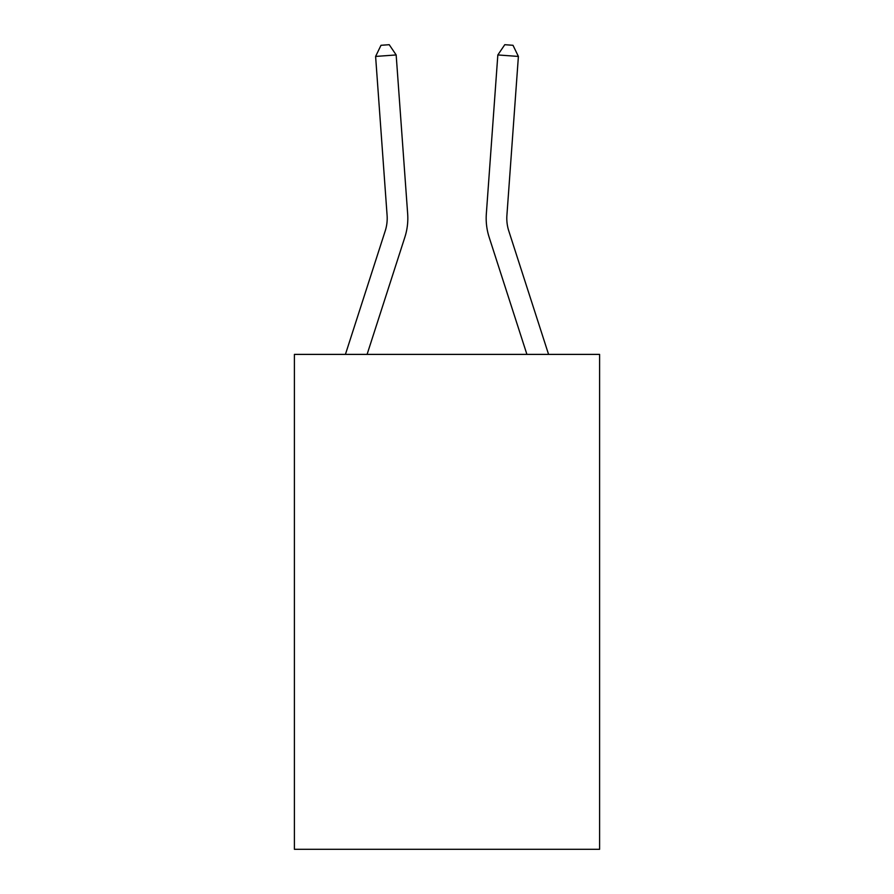 <?xml version="1.0" encoding="UTF-8"?>
<svg xmlns="http://www.w3.org/2000/svg" width="894" height="894" viewBox="0 0 894 894"><rect width="100%" height="100%" fill="white"/><g stroke="black" fill="none" stroke-linecap="round" stroke-linejoin="round"><path stroke-width="1.34" d="M599.595 354.393L599.595 849.3L294.405 849.3L294.405 354.393L599.595 354.393M387.091 215.32A41.247 41.247 -21.1 0 1 385.213 230.954L345.419 354.393L385.213 230.954A41.247 41.247 -37 0 0 387.091 215.32L375.603 56.434L381 45.292L389.225 44.7L396.165 54.947L407.664 213.834A61.865 61.865 158.9 0 1 404.837 237.279L367.088 354.393M548.581 354.393L508.787 230.954A41.247 41.247 21.1 0 1 506.909 215.32L518.397 56.434L497.835 54.947L486.336 213.834A61.865 61.865 -158.9 0 0 489.163 237.279L526.912 354.393M396.165 54.947L407.664 213.834L396.165 54.947L407.664 213.834L396.165 54.947L407.664 213.834L396.165 54.947L407.664 213.834L396.165 54.947L407.664 213.834L396.165 54.947L407.664 213.834L396.165 54.947L407.664 213.834L396.165 54.947L407.664 213.834L396.165 54.947L407.664 213.834L396.165 54.947L407.664 213.834L396.165 54.947L407.664 213.834L396.165 54.947L407.664 213.834L396.165 54.947L407.664 213.834L396.165 54.947L375.603 56.434M518.397 56.434L513 45.292L504.775 44.7L497.835 54.947L486.336 213.834"/></g></svg>
